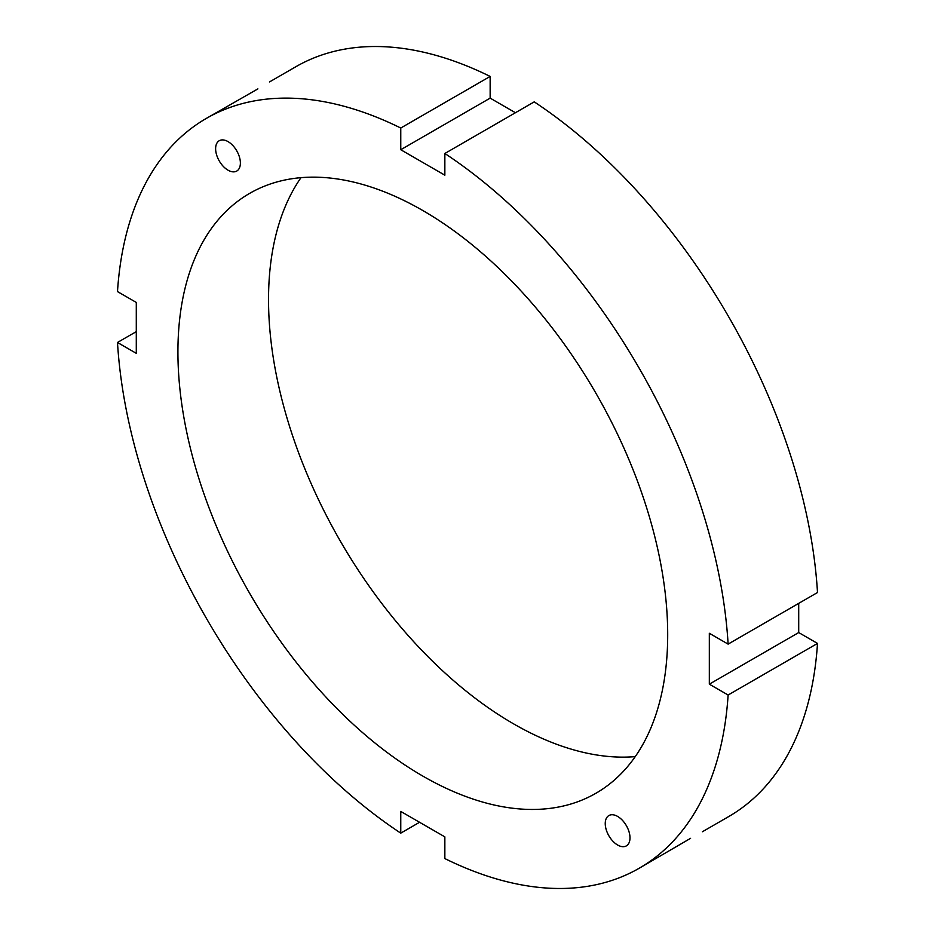 <?xml version="1.0" encoding="UTF-8"?>
<svg xmlns="http://www.w3.org/2000/svg" width="935" height="935" viewBox="0 0 935 935"><rect width="100%" height="100%" fill="white"/><g stroke="black" fill="none" stroke-linecap="round" stroke-linejoin="round"><path stroke-width="1.4" d="M215.623 148.747A17.496 10.098 60 0 1 219.246 140.729A17.496 10.098 60 0 1 236.754 150.839A17.496 10.098 60 0 1 236.754 171.047A17.496 10.098 60 0 1 223.266 166.348A17.496 10.098 60 0 1 215.623 148.747M257.896 88.883L206.355 118.394A432.905 249.937 -120 0 0 117.494 291.58L136.288 302.437L136.288 353.337L117.494 342.479L136.288 331.633M617.614 845.006A17.496 10.098 60 0 1 606.184 829.59A17.496 10.098 60 0 1 608.86 815.565A17.496 10.098 60 0 1 626.368 825.663A17.496 10.098 60 0 1 626.368 845.871A17.496 10.098 60 0 1 617.614 845.006M419.57 822.274L400.764 833.132L400.764 811.428L444.85 836.872L444.85 858.575A432.905 249.937 -120 0 0 639.26 868.206L690.579 838.333M702.442 831.729L728.646 816.606A432.905 249.937 -120 0 0 817.506 643.42L728.12 695.021L709.326 684.175L709.326 633.275L728.12 644.121L817.506 592.521A432.905 249.937 -120 0 0 534.236 101.868L444.85 153.48L444.85 175.184L400.764 149.729L400.764 128.025L490.15 76.425L490.15 98.128L515.43 112.726M400.764 149.729L490.15 98.128M728.12 644.121A432.905 249.937 -120 0 0 444.85 153.48M400.764 128.025A432.905 249.937 -120 0 0 206.355 118.394M490.15 76.425A432.905 249.937 -120 0 0 295.74 66.794L269.537 81.918M639.26 868.206A432.905 249.937 -120 0 0 728.12 695.021M117.494 342.479A432.905 249.937 -120 0 0 400.764 833.132M667.695 634.69A346.324 199.95 -120 0 0 516.529 286.157A346.324 199.95 -120 0 0 249.645 193.381A346.324 199.95 -120 0 0 249.645 593.281A346.324 199.95 -120 0 0 595.969 793.231A346.324 199.95 -120 0 0 667.695 634.69M709.326 684.175L798.712 632.563L817.506 643.42M798.712 603.367L798.712 632.563M300.988 177.662A346.324 199.95 -120 0 0 340.258 540.968A346.324 199.95 -120 0 0 635.239 756.625"/></g></svg>

